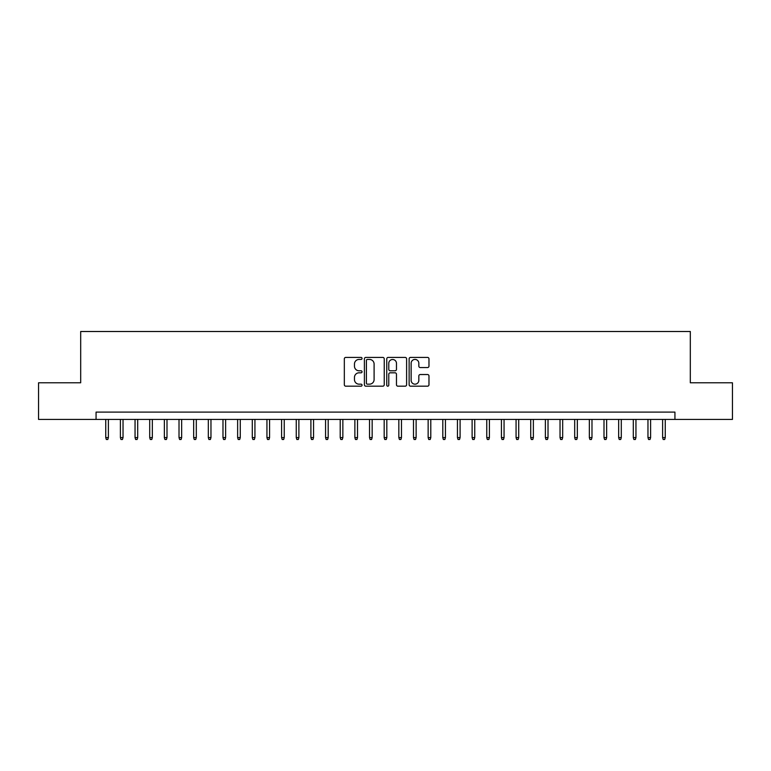 <?xml version="1.0" encoding="UTF-8"?>
<svg xmlns="http://www.w3.org/2000/svg" width="771" height="771" viewBox="0 0 771 771"><rect width="100%" height="100%" fill="white"/><g stroke="black" fill="none" stroke-linecap="round" stroke-linejoin="round"><path stroke-width="1.16" d="M362.052 358.419A1.002 1.002 0 0 0 361.05 357.416L345.765 357.416A1.436 1.436 0 0 0 344.329 358.852L344.329 384.748A1.436 1.436 0 0 0 345.765 386.184L361.05 386.184A1.002 1.002 0 0 0 362.052 385.172A1.002 1.002 0 0 0 361.05 384.17L359.064 384.17A4.607 4.607 0 0 1 354.467 379.563L354.467 377.405A4.607 4.607 0 0 1 359.064 372.807L361.05 372.807A1.002 1.002 0 0 0 362.052 371.795A1.002 1.002 0 0 0 361.05 370.793L359.064 370.793A4.607 4.607 0 0 1 354.467 366.186L354.467 364.028A4.607 4.607 0 0 1 359.064 359.431L361.05 359.431A1.002 1.002 0 0 0 362.052 358.419M427.539 367.555A1.436 1.436 0 0 0 428.975 366.119L428.975 358.852A1.436 1.436 0 0 0 427.539 357.416L410.567 357.416A1.436 1.436 0 0 0 409.131 358.852L409.131 384.748A1.436 1.436 0 0 0 410.567 386.184L427.539 386.184A1.436 1.436 0 0 0 428.975 384.748L428.975 375.969A1.436 1.436 0 0 0 427.539 374.533L420.272 374.533A1.436 1.436 0 0 0 418.836 375.969L418.836 380.325A3.845 3.845 0 0 1 414.991 384.17A3.845 3.845 0 0 1 411.136 380.325L411.136 363.276A3.845 3.845 0 0 1 414.991 359.431A3.845 3.845 0 0 1 418.836 363.276L418.836 366.119A1.436 1.436 0 0 0 420.272 367.555L427.539 367.555M96.067 419.424L38.55 419.424L38.55 382.792L80.685 382.792L80.685 331.501L690.315 331.501L690.315 382.792L732.45 382.792L732.45 419.424L674.933 419.424L674.933 412.1L96.067 412.1L96.067 419.424L674.933 419.424M384.237 358.852A1.436 1.436 0 0 0 382.801 357.416L365.83 357.416A1.436 1.436 0 0 0 364.394 358.852L364.394 384.748A1.436 1.436 0 0 0 365.83 386.184L382.801 386.184A1.436 1.436 0 0 0 384.237 384.748L384.237 358.852M388.199 357.416L405.17 357.416A1.436 1.436 0 0 1 406.606 358.852L406.606 384.748A1.436 1.436 0 0 1 405.17 386.184L397.903 386.184A1.436 1.436 0 0 1 396.467 384.748L396.467 374.243A1.436 1.436 0 0 0 395.031 372.807L390.213 372.807A1.436 1.436 0 0 0 388.777 374.243L388.777 385.172A1.002 1.002 0 0 1 387.765 386.184A1.002 1.002 0 0 1 386.763 385.172L386.763 358.852A1.436 1.436 0 0 1 388.199 357.416M367.41 359.431A1.002 1.002 0 0 0 366.408 360.433L366.408 383.158A1.002 1.002 0 0 0 367.41 384.17L369.502 384.17A4.607 4.607 0 0 0 374.099 379.563L374.099 364.028A4.607 4.607 0 0 0 369.502 359.431L367.41 359.431M396.467 363.343A3.845 3.845 0 0 0 392.622 359.498A3.845 3.845 0 0 0 388.777 363.343L388.777 369.357A1.436 1.436 0 0 0 390.213 370.793L395.031 370.793A1.436 1.436 0 0 0 396.467 369.357L396.467 363.343M108.383 437.6L107.795 439.499L106.331 439.499L105.743 437.6L108.383 437.6L108.383 419.424M105.743 437.6L105.743 419.424M123.032 437.6L122.444 439.499L120.98 439.499L120.401 437.6L123.032 437.6L123.032 419.424M120.401 437.6L120.401 419.424M137.691 437.6L137.103 439.499L135.638 439.499L135.05 437.6L137.691 437.6L137.691 419.424M135.05 437.6L135.05 419.424M152.34 437.6L151.762 439.499L150.297 439.499L149.709 437.6L152.34 437.6L152.34 419.424M149.709 437.6L149.709 419.424M166.999 437.6L166.411 439.499L164.946 439.499L164.358 437.6L166.999 437.6L166.999 419.424M164.358 437.6L164.358 419.424M181.657 437.6L181.069 439.499L179.604 439.499L179.017 437.6L181.657 437.6L181.657 419.424M179.017 437.6L179.017 419.424M196.306 437.6L195.718 439.499L194.253 439.499L193.666 437.6L196.306 437.6L196.306 419.424M193.666 437.6L193.666 419.424M210.965 437.6L210.377 439.499L208.912 439.499L208.324 437.6L210.965 437.6L210.965 419.424M208.324 437.6L208.324 419.424M225.614 437.6L225.036 439.499L223.561 439.499L222.983 437.6L225.614 437.6L225.614 419.424M222.983 437.6L222.983 419.424M240.273 437.6L239.685 439.499L238.22 439.499L237.632 437.6L240.273 437.6L240.273 419.424M237.632 437.6L237.632 419.424M254.931 437.6L254.343 439.499L252.878 439.499L252.29 437.6L254.931 437.6L254.931 419.424M252.29 437.6L252.29 419.424M269.58 437.6L268.992 439.499L267.527 439.499L266.939 437.6L269.58 437.6L269.58 419.424M266.939 437.6L266.939 419.424M284.239 437.6L283.651 439.499L282.186 439.499L281.598 437.6L284.239 437.6L284.239 419.424M281.598 437.6L281.598 419.424M298.888 437.6L298.3 439.499L296.835 439.499L296.257 437.6L298.888 437.6L298.888 419.424M296.257 437.6L296.257 419.424M313.546 437.6L312.959 439.499L311.494 439.499L310.906 437.6L313.546 437.6L313.546 419.424M310.906 437.6L310.906 419.424M328.195 437.6L327.617 439.499L326.152 439.499L325.564 437.6L328.195 437.6L328.195 419.424M325.564 437.6L325.564 419.424M342.854 437.6L342.266 439.499L340.801 439.499L340.213 437.6L342.854 437.6L342.854 419.424M340.213 437.6L340.213 419.424M357.513 437.6L356.925 439.499L355.46 439.499L354.872 437.6L357.513 437.6L357.513 419.424M354.872 437.6L354.872 419.424M372.162 437.6L371.574 439.499L370.109 439.499L369.531 437.6L372.162 437.6L372.162 419.424M369.531 437.6L369.531 419.424M386.82 437.6L386.232 439.499L384.768 439.499L384.18 437.6L386.82 437.6L386.82 419.424M384.18 437.6L384.18 419.424M401.469 437.6L400.891 439.499L399.426 439.499L398.838 437.6L401.469 437.6L401.469 419.424M398.838 437.6L398.838 419.424M416.128 437.6L415.54 439.499L414.075 439.499L413.487 437.6L416.128 437.6L416.128 419.424M413.487 437.6L413.487 419.424M430.787 437.6L430.199 439.499L428.734 439.499L428.146 437.6L430.787 437.6L430.787 419.424M428.146 437.6L428.146 419.424M445.436 437.6L444.848 439.499L443.383 439.499L442.805 437.6L445.436 437.6L445.436 419.424M442.805 437.6L442.805 419.424M460.094 437.6L459.506 439.499L458.041 439.499L457.454 437.6L460.094 437.6L460.094 419.424M457.454 437.6L457.454 419.424M474.743 437.6L474.165 439.499L472.7 439.499L472.112 437.6L474.743 437.6L474.743 419.424M472.112 437.6L472.112 419.424M489.402 437.6L488.814 439.499L487.349 439.499L486.761 437.6L489.402 437.6L489.402 419.424M486.761 437.6L486.761 419.424M504.061 437.6L503.473 439.499L502.008 439.499L501.42 437.6L504.061 437.6L504.061 419.424M501.42 437.6L501.42 419.424M518.71 437.6L518.122 439.499L516.657 439.499L516.069 437.6L518.71 437.6L518.71 419.424M516.069 437.6L516.069 419.424M533.368 437.6L532.78 439.499L531.315 439.499L530.727 437.6L533.368 437.6L533.368 419.424M530.727 437.6L530.727 419.424M548.017 437.6L547.439 439.499L545.964 439.499L545.386 437.6L548.017 437.6L548.017 419.424M545.386 437.6L545.386 419.424M562.676 437.6L562.088 439.499L560.623 439.499L560.035 437.6L562.676 437.6L562.676 419.424M560.035 437.6L560.035 419.424M577.334 437.6L576.747 439.499L575.282 439.499L574.694 437.6L577.334 437.6L577.334 419.424M574.694 437.6L574.694 419.424M591.983 437.6L591.396 439.499L589.931 439.499L589.343 437.6L591.983 437.6L591.983 419.424M589.343 437.6L589.343 419.424M606.642 437.6L606.054 439.499L604.589 439.499L604.001 437.6L606.642 437.6L606.642 419.424M604.001 437.6L604.001 419.424M621.291 437.6L620.703 439.499L619.238 439.499L618.66 437.6L621.291 437.6L621.291 419.424M618.66 437.6L618.66 419.424M635.95 437.6L635.362 439.499L633.897 439.499L633.309 437.6L635.95 437.6L635.95 419.424M633.309 437.6L633.309 419.424M650.599 437.6L650.02 439.499L648.556 439.499L647.968 437.6L650.599 437.6L650.599 419.424M647.968 437.6L647.968 419.424M665.257 437.6L664.669 439.499L663.205 439.499L662.617 437.6L665.257 437.6L665.257 419.424M662.617 437.6L662.617 419.424"/></g></svg>
